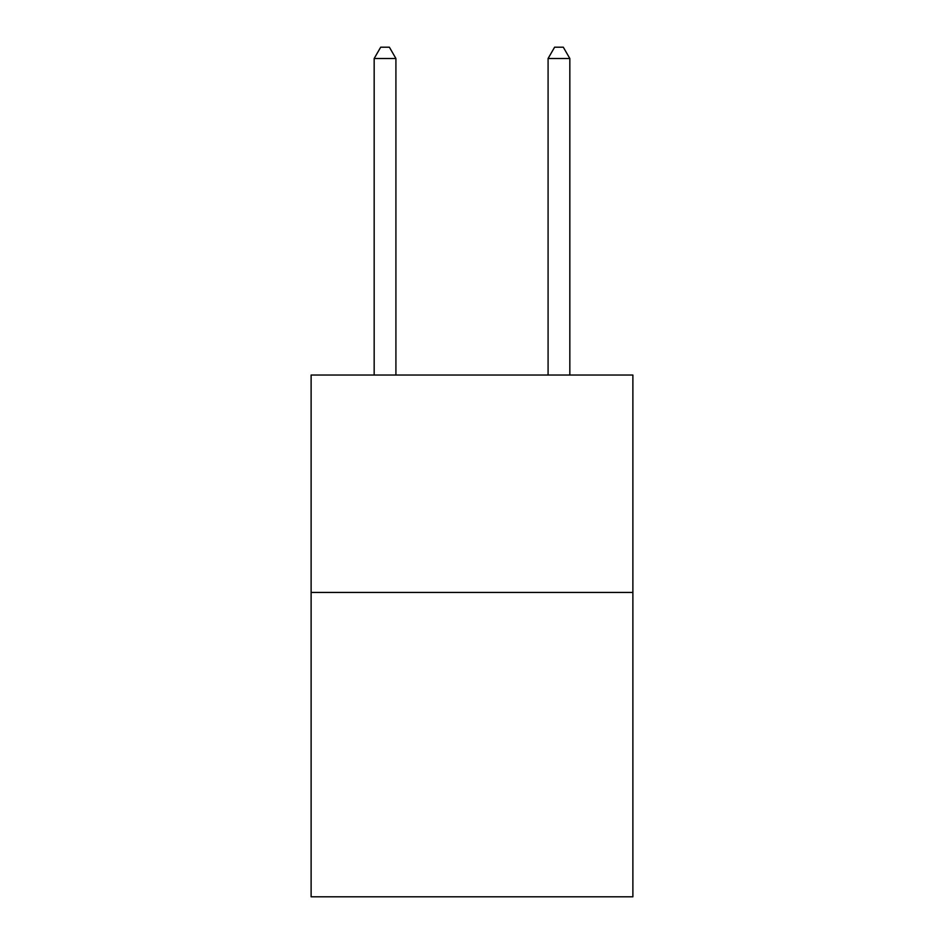 <?xml version="1.0" encoding="UTF-8"?>
<svg xmlns="http://www.w3.org/2000/svg" width="944" height="944" viewBox="0 0 944 944"><rect width="100%" height="100%" fill="white"/><g stroke="black" fill="none" stroke-linecap="round" stroke-linejoin="round"><path stroke-width="1.42" d="M632.881 592.443L632.881 896.8L311.119 896.8L311.119 375.039L632.881 375.039L632.881 592.443L311.119 592.443M395.914 375.039L395.914 58.504L374.166 58.504L374.166 375.039M374.166 58.504L380.692 47.2L389.388 47.2L395.914 58.504M569.834 375.039L569.834 58.504L548.086 58.504L548.086 375.039M548.086 58.504L554.612 47.2L563.308 47.2L569.834 58.504"/></g></svg>
